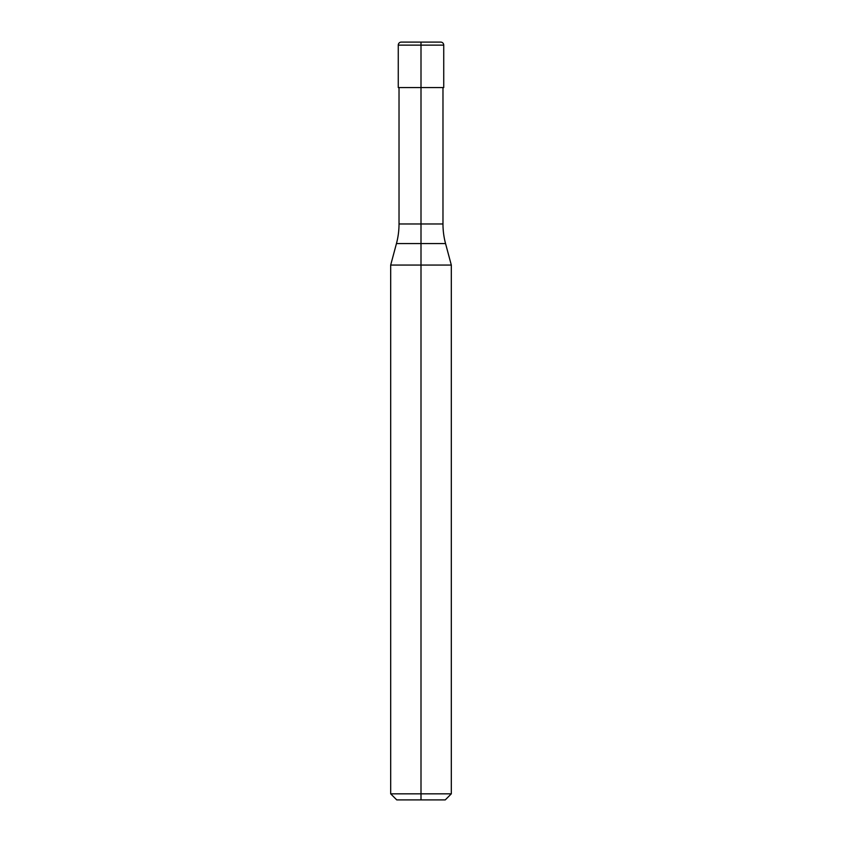 <?xml version="1.0" encoding="UTF-8"?>
<svg xmlns="http://www.w3.org/2000/svg" width="842" height="842" viewBox="0 0 842 842"><rect width="100%" height="100%" fill="white"/><g stroke="black" fill="none" stroke-linecap="round" stroke-linejoin="round"><path stroke-width="0.63" stroke-dasharray="4.21 3.16" d="M443.734 87.568L398.266 87.568M451.312 265.062L390.688 265.062M451.312 793.838L390.688 793.838M445.25 799.9L396.75 799.9M440.703 42.1L401.297 42.1M421 799.9L421 42.1M442.976 223.972L399.024 223.972M445.555 243.58L396.445 243.58M443.734 45.131L398.266 45.131"/><path stroke-width="1.26" d="M421 42.1L421 45.131L443.734 45.131A3.031 3.031 0 0 0 440.703 42.1L401.297 42.1A3.031 3.031 0 0 0 398.266 45.131L398.266 87.568L421 87.568L421 223.972L399.024 223.972A75.78 75.78 0 0 1 396.445 243.58L421 243.58L421 265.062L451.312 265.062L445.555 243.58A75.78 75.78 0 0 1 442.976 223.972L442.976 87.568M390.688 793.838L390.688 265.062L421 265.062L421 799.9L396.75 799.9L390.688 793.838L451.312 793.838L451.312 265.062M421 799.9L445.25 799.9L451.312 793.838M398.266 45.131L421 45.131L421 87.568L443.734 87.568L443.734 45.131M442.976 223.972L421 223.972L421 243.58L445.555 243.58M396.445 243.58L390.688 265.062M399.024 223.972L399.024 87.568"/></g></svg>
